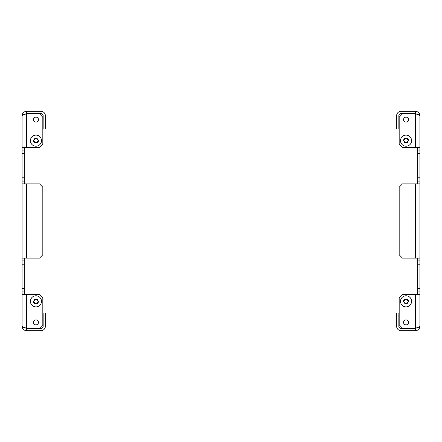 <?xml version="1.0" encoding="UTF-8"?>
<svg xmlns="http://www.w3.org/2000/svg" width="442" height="442" viewBox="0 0 442 442"><rect width="100%" height="100%" fill="white"/><g stroke="black" fill="none" stroke-linecap="round" stroke-linejoin="round"><path stroke-width="0.66" d="M408.541 119.611A2.492 2.492 0 0 1 406.049 122.102A2.492 2.492 0 0 1 403.557 119.611A2.492 2.492 0 0 1 406.049 117.119A2.492 2.492 0 0 1 408.541 119.611M408.541 322.389A2.492 2.492 0 0 1 406.049 324.881A2.492 2.492 0 0 1 403.557 322.389A2.492 2.492 0 0 1 406.049 319.897A2.492 2.492 0 0 1 408.541 322.389M417.182 114.323L415.469 113.848C418.16 114.478 419.635 115.102 419.9 115.732L419.9 153.407L417.684 153.407L417.684 147.313M417.684 183.878L417.684 177.783L419.9 177.783L419.9 264.217L417.684 264.217L417.684 258.122M417.684 294.687L417.684 288.593L419.9 288.593L419.9 326.268C419.635 326.898 418.16 327.522 415.469 328.152L402.502 328.152L399.181 324.826L399.181 298.013L402.502 294.687L419.9 294.687M396.629 129.031L396.629 115.732A4.431 4.431 0 0 1 401.065 111.301L415.469 111.301L415.469 113.517L401.065 113.517A2.216 2.216 0 0 0 398.844 115.732L398.844 129.031L396.629 129.031M415.469 328.483L401.065 328.483A2.216 2.216 0 0 1 398.844 326.268L398.844 312.969L396.629 312.969L396.629 326.268A4.431 4.431 0 0 0 401.065 330.699L415.469 330.699L415.469 328.483L417.176 327.677M419.9 258.122L402.502 258.122L399.181 254.796L399.181 187.204L402.502 183.878L419.9 183.878M417.684 288.593L417.684 264.217M417.684 177.783L417.684 153.407M419.9 288.593L419.9 264.217M419.9 177.783L419.9 153.407M419.9 147.313L402.502 147.313L399.181 143.987L399.181 117.174L402.502 113.848L415.469 113.848L415.469 147.313M403.557 140.666L404.634 139.655L404.634 138.794L405.137 138.506L406.049 138.981L406.96 138.506L407.463 138.794L407.463 139.655L408.375 140.379L408.375 140.954L407.629 141.385L407.463 142.534L406.96 142.821L406.049 142.346L405.137 142.821L404.634 142.534L404.469 141.385L403.557 140.666A2.492 2.492 0 0 1 404.8 138.506M407.297 138.506A2.492 2.492 0 0 1 408.541 140.666M403.557 301.333L404.469 300.615L404.634 299.466L405.137 299.179L406.049 299.654L406.96 299.179L407.463 299.466L407.629 300.615L408.375 301.046L408.375 301.621L407.463 302.345L407.463 303.206L406.96 303.494L406.049 303.019L405.137 303.494L404.634 303.206L404.634 302.345L403.557 301.333A2.492 2.492 0 0 1 404.8 299.179M407.297 299.179A2.492 2.492 0 0 1 408.541 301.333M415.497 328.141L417.071 327.71M417.176 114.323L415.469 113.517M419.9 115.732C419.64 113.041 418.16 111.566 415.469 111.301M415.469 330.699C418.16 330.439 419.635 328.964 419.9 326.268M419.9 181.109L417.684 181.109M417.684 150.081L419.9 150.081M417.684 260.89L419.9 260.89M419.9 291.919L417.684 291.919M33.459 322.389A2.492 2.492 0 0 1 35.951 319.897A2.492 2.492 0 0 1 38.443 322.389A2.492 2.492 0 0 1 35.951 324.881A2.492 2.492 0 0 1 33.459 322.389M33.459 119.611A2.492 2.492 0 0 1 35.951 117.119A2.492 2.492 0 0 1 38.443 119.611A2.492 2.492 0 0 1 35.951 122.102A2.492 2.492 0 0 1 33.459 119.611M24.818 327.677L26.531 328.152C23.84 327.522 22.365 326.898 22.1 326.268L22.1 288.593L24.316 288.593L24.316 294.687M24.316 258.122L24.316 264.217L22.1 264.217L22.1 177.783L24.316 177.783L24.316 183.878M24.316 147.313L24.316 153.407L22.1 153.407L22.1 115.732C22.365 115.102 23.84 114.478 26.531 113.848L39.498 113.848L42.819 117.174L42.819 143.987L39.498 147.313L22.1 147.313M45.371 312.969L45.371 326.268A4.431 4.431 0 0 1 40.935 330.699L26.531 330.699L26.531 328.483L40.935 328.483A2.216 2.216 0 0 0 43.156 326.268L43.156 312.969L45.371 312.969M26.531 113.517L40.935 113.517A2.216 2.216 0 0 1 43.156 115.732L43.156 129.031L45.371 129.031L45.371 115.732A4.431 4.431 0 0 0 40.935 111.301L26.531 111.301L26.531 113.517L24.824 114.323M22.1 183.878L39.498 183.878L42.819 187.204L42.819 254.796L39.498 258.122L22.1 258.122M24.316 153.407L24.316 177.783M24.316 264.217L24.316 288.593M22.1 153.407L22.1 177.783M22.1 264.217L22.1 288.593M22.1 294.687L39.498 294.687L42.819 298.013L42.819 324.826L39.498 328.152L26.531 328.152L26.531 294.687M38.443 301.333L37.531 302.057L37.366 303.206L36.863 303.494L35.951 303.019L35.04 303.494L34.537 303.206L34.537 302.345L33.625 301.621L33.625 301.046L34.537 300.328L34.537 299.466L35.04 299.179L35.951 299.654L36.863 299.179L37.366 299.466L37.366 300.328L38.443 301.333A2.492 2.492 0 0 1 37.2 303.494M34.703 303.494A2.492 2.492 0 0 1 33.459 301.333M38.443 140.666L37.531 141.385L37.366 142.534L36.863 142.821L35.951 142.346L35.04 142.821L34.537 142.534L34.371 141.385L33.625 140.954L33.625 140.379L34.537 139.655L34.537 138.794L35.04 138.506L35.951 138.981L36.863 138.506L37.366 138.794L37.366 139.655L38.443 140.666A2.492 2.492 0 0 1 37.2 142.821M34.703 142.821A2.492 2.492 0 0 1 33.459 140.666M26.503 113.859L24.929 114.29M24.824 327.677L26.531 328.483M22.1 326.268C22.36 328.958 23.84 330.434 26.531 330.699M26.531 111.301C23.84 111.561 22.365 113.036 22.1 115.732M22.1 260.89L24.316 260.89M24.316 291.919L22.1 291.919M24.316 181.109L22.1 181.109M22.1 150.081L24.316 150.081M406.049 146.203A5.542 5.542 0 0 0 411.59 140.666A5.542 5.542 0 0 0 406.049 135.125A5.542 5.542 0 0 0 400.507 140.666A5.542 5.542 0 0 0 406.049 146.203M404.469 141.385A0.331 0.331 0 0 1 404.634 141.672M405.883 142.39A0.331 0.331 0 0 1 406.215 142.39M407.463 141.672A0.331 0.331 0 0 1 407.629 141.385M407.629 139.943A0.331 0.331 0 0 1 407.463 139.655M406.215 138.937A0.331 0.331 0 0 1 405.883 138.937M404.634 139.655A0.331 0.331 0 0 1 404.469 139.943M406.049 306.875A5.542 5.542 0 0 0 411.59 301.333A5.542 5.542 0 0 0 406.049 295.797A5.542 5.542 0 0 0 400.507 301.333A5.542 5.542 0 0 0 406.049 306.875M404.469 302.057A0.331 0.331 0 0 1 404.634 302.345M405.883 303.063A0.331 0.331 0 0 1 406.215 303.063M407.463 302.345A0.331 0.331 0 0 1 407.629 302.057M407.629 300.615A0.331 0.331 0 0 1 407.463 300.328M406.215 299.61A0.331 0.331 0 0 1 405.883 299.61M404.634 300.328A0.331 0.331 0 0 1 404.469 300.615M35.951 135.125A5.542 5.542 0 0 0 30.41 140.666A5.542 5.542 0 0 0 35.951 146.203A5.542 5.542 0 0 0 41.493 140.666A5.542 5.542 0 0 0 35.951 135.125M37.531 139.943A0.331 0.331 0 0 1 37.366 139.655M36.117 138.937A0.331 0.331 0 0 1 35.785 138.937M34.537 139.655A0.331 0.331 0 0 1 34.371 139.943M34.371 141.385A0.331 0.331 0 0 1 34.537 141.672M35.785 142.39A0.331 0.331 0 0 1 36.117 142.39M37.366 141.672A0.331 0.331 0 0 1 37.531 141.385M35.951 295.797A5.542 5.542 0 0 0 30.41 301.333A5.542 5.542 0 0 0 35.951 306.875A5.542 5.542 0 0 0 41.493 301.333A5.542 5.542 0 0 0 35.951 295.797M37.531 300.615A0.331 0.331 0 0 1 37.366 300.328M36.117 299.61A0.331 0.331 0 0 1 35.785 299.61M34.537 300.328A0.331 0.331 0 0 1 34.371 300.615M34.371 302.057A0.331 0.331 0 0 1 34.537 302.345M35.785 303.063A0.331 0.331 0 0 1 36.117 303.063M37.366 302.345A0.331 0.331 0 0 1 37.531 302.057M415.469 183.878L415.469 258.122M415.469 294.687L415.469 328.152M26.531 258.122L26.531 183.878M26.531 147.313L26.531 113.848"/></g></svg>
